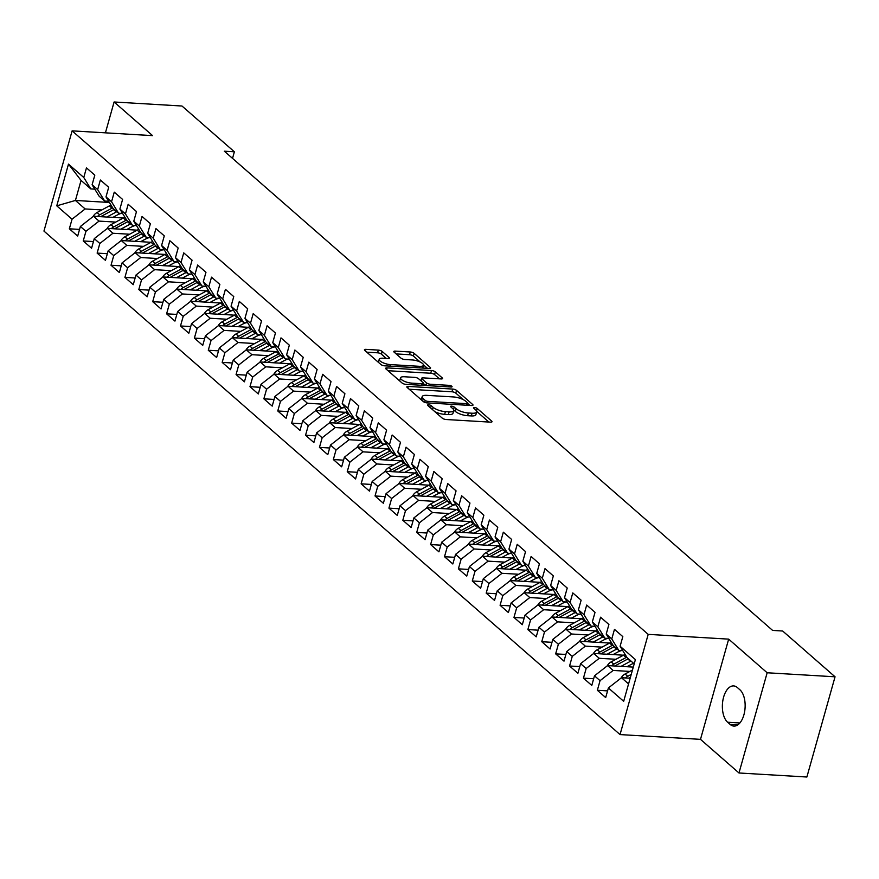 <?xml version="1.0" encoding="UTF-8"?>
<svg xmlns="http://www.w3.org/2000/svg" width="879" height="879" viewBox="0 0 879 879"><rect width="100%" height="100%" fill="white"/><g stroke="black" fill="none" stroke-linecap="round" stroke-linejoin="round"><path stroke-width="1.32" d="M428.589 404.779A2.044 0.659 15.7 0 0 427.579 405.065A2.044 0.659 15.7 0 0 427.82 405.516L442.302 418.173A2.923 0.945 15.7 0 0 446.136 419.514L490.57 422.151A2.923 0.945 15.7 0 0 492.009 421.744A2.923 0.945 15.7 0 0 491.669 421.107L477.176 408.438A2.044 0.659 15.7 0 0 474.495 407.504A2.044 0.659 15.7 0 0 473.484 407.779A2.044 0.659 15.7 0 0 473.726 408.23L475.594 409.867A9.339 3.011 15.7 0 1 476.693 411.932A9.339 3.011 15.7 0 1 472.067 413.218L468.364 412.998A9.339 3.011 15.7 0 1 456.102 408.713L454.223 407.076A2.044 0.659 15.7 0 0 451.542 406.142A2.044 0.659 15.7 0 0 450.531 406.417A2.044 0.659 15.7 0 0 450.773 406.867L452.641 408.515A9.339 3.011 15.7 0 1 453.729 410.57A9.339 3.011 15.7 0 1 449.114 411.855L445.411 411.636A9.339 3.011 15.7 0 1 433.149 407.351L431.27 405.713A2.044 0.659 15.7 0 0 428.589 404.779M382.167 351.435A2.923 0.945 15.7 0 0 378.344 350.106L365.873 349.359A2.923 0.945 15.7 0 0 364.433 349.765A2.923 0.945 15.7 0 0 364.774 350.413L380.86 364.477A2.923 0.945 15.7 0 0 384.694 365.818L429.128 368.444A2.923 0.945 15.7 0 0 430.567 368.048A2.923 0.945 15.7 0 0 430.227 367.4L414.13 353.336A2.923 0.945 15.7 0 0 410.306 351.996L395.242 351.106A2.923 0.945 15.7 0 0 393.803 351.512A2.923 0.945 15.7 0 0 394.144 352.149L401.033 358.171A2.923 0.945 15.7 0 0 404.856 359.511L412.328 359.95A7.801 2.516 15.7 0 1 420.096 361.994A7.801 2.516 15.7 0 1 423.491 365.246A7.801 2.516 15.7 0 1 419.624 366.323L390.375 364.598A7.801 2.516 15.7 0 1 382.607 362.555A7.801 2.516 15.7 0 1 379.212 359.291A7.801 2.516 15.7 0 1 383.079 358.214L387.958 358.511A2.923 0.945 15.7 0 0 389.397 358.105A2.923 0.945 15.7 0 0 389.056 357.456L382.167 351.435L381.409 354.149A2.923 0.945 15.7 0 0 377.574 352.809L366.785 352.171M224.321 151.199L772.608 630.408L782.662 631.012L835.05 676.797L767.158 672.765L728.669 639.132L648.197 634.363L72.122 130.861L152.583 135.63L114.094 101.986L181.986 106.018L234.374 151.792L224.321 151.199M408.296 386.43A2.923 0.945 15.7 0 0 406.845 386.837A2.923 0.945 15.7 0 0 407.186 387.485L423.282 401.549A2.923 0.945 15.7 0 0 427.117 402.89L471.54 405.516A2.923 0.945 15.7 0 0 472.99 405.12A2.923 0.945 15.7 0 0 472.649 404.472L456.553 390.408A2.923 0.945 15.7 0 0 452.718 389.067L408.296 386.43L407.834 388.046M402.077 383.013L385.98 368.949A2.923 0.945 15.7 0 1 385.639 368.301A2.923 0.945 15.7 0 1 387.079 367.894L431.512 370.531A2.923 0.945 15.7 0 1 435.347 371.872L442.225 377.893A2.923 0.945 15.7 0 1 442.566 378.53A2.923 0.945 15.7 0 1 441.126 378.937L423.107 377.871A2.923 0.945 15.7 0 0 421.667 378.267A2.923 0.945 15.7 0 0 422.008 378.915L426.568 382.903A2.923 0.945 15.7 0 0 430.402 384.244L449.158 385.354A2.044 0.659 15.7 0 1 451.202 385.892A2.044 0.659 15.7 0 1 452.081 386.749A2.044 0.659 15.7 0 1 451.07 387.024L405.9 384.354A2.923 0.945 15.7 0 1 402.077 383.013M648.197 634.363L620.036 734.58L43.95 231.078L72.122 130.861M607.565 690.894L597.346 690.29L605.686 697.574L608.389 687.96L623.672 701.321L635.396 659.602L620.113 646.252L622.815 636.627L614.476 629.342L611.773 638.956L606.213 634.1L608.916 624.486L600.577 617.201L597.874 626.815L592.325 621.958L595.028 612.344L586.689 605.06L583.986 614.674L578.426 609.817L581.129 600.203L572.789 592.907L570.086 602.533L564.527 597.676L567.23 588.051L558.901 580.766L556.198 590.38L550.639 585.524L553.341 575.91L545.002 568.625L542.299 578.239L536.739 573.383L539.442 563.769L531.103 556.484L528.4 566.098L522.84 561.241L525.543 551.627L517.215 544.332L514.512 553.957L508.952 549.089L511.655 539.475L503.315 532.191L500.612 541.805L495.053 536.948L497.756 527.334L489.416 520.049L486.713 529.663L481.165 524.807L483.868 515.193L475.528 507.908L472.825 517.522L467.265 512.666L469.968 503.041L461.629 495.756L458.926 505.37L453.366 500.514L456.069 490.9L447.741 483.615L445.038 493.229L439.478 488.372L442.181 478.758L433.841 471.474L431.139 481.088L425.579 476.231L428.282 466.617L419.942 459.321L417.239 468.946L411.691 464.079L414.394 454.465L406.054 447.18L403.351 456.794L397.791 451.938L400.494 442.324L392.155 435.039L389.452 444.653L383.892 439.797L386.595 430.183L378.267 422.898L375.564 432.512L370.004 427.655L372.707 418.03L364.367 410.746L361.665 420.36L356.105 415.503L358.808 405.889L350.468 398.605L347.765 408.219L342.217 403.362L344.92 393.748L336.58 386.463L333.877 396.077L328.317 391.221L331.02 381.607L322.681 374.311L319.978 383.936L314.418 379.069L317.121 369.455L308.793 362.17L306.09 371.784L300.53 366.928L303.233 357.313L294.894 350.029L292.191 359.643L286.631 354.786L289.334 345.172L280.994 337.888L278.291 347.502L272.743 342.645L275.446 333.031L267.106 325.735L264.403 335.349L258.844 330.493L261.546 320.879L253.207 313.594L250.504 323.208L244.944 318.352L247.647 308.738L239.319 301.453L236.616 311.067L231.056 306.211L233.759 296.597L225.42 289.312L222.717 298.926L217.157 294.069L219.86 284.444L211.52 277.16L208.817 286.774L203.258 281.917L205.961 272.303L197.632 265.018L194.929 274.633L189.37 269.776L192.072 260.162L183.733 252.877L181.03 262.491L175.47 257.635L178.173 248.021L169.834 240.725L167.131 250.35L161.582 245.483L164.285 235.869L155.946 228.584L153.243 238.198L147.683 233.342L150.386 223.727L142.046 216.443L139.343 226.057L133.784 221.2L136.487 211.586L128.158 204.302L125.455 213.916L119.896 209.059L122.599 199.434L114.259 192.149L111.556 201.763L105.996 196.907L108.699 187.293L100.36 180.008L97.657 189.622L92.108 184.766L94.811 175.152L86.472 167.867L83.769 177.481L90.779 188.908L81.055 180.404L75.418 200.456L85.142 208.949L101.843 209.938M597.346 690.29L600.049 680.676L594.49 675.819L607.598 665.579L633.287 667.095M593.666 678.753L583.447 678.149L591.787 685.433L594.49 675.819M583.447 678.149L586.15 668.523L580.59 663.667L593.699 653.438L623.508 655.196A22.733 17.822 -48.8 0 1 625.112 654.405M579.766 666.601L569.559 665.996L577.888 673.281L580.59 663.667M569.559 665.996L572.262 656.382L566.702 651.526L579.799 641.285L609.608 643.054A22.733 17.822 -48.8 0 1 611.224 642.263M565.878 654.459L555.66 653.855L563.999 661.14L566.702 651.526M555.66 653.855L558.363 644.241L552.803 639.385L565.911 629.144L595.72 630.913M551.979 642.318L541.761 641.714L550.1 648.999L552.803 639.385M541.761 641.714L544.464 632.1L538.915 627.243L552.012 617.003L581.821 618.772M538.091 630.177L527.872 629.562L536.212 636.857L538.915 627.243M527.872 629.562L530.575 619.948L525.016 615.091L538.124 604.851L567.933 606.62M524.192 618.025L513.973 617.421L522.313 624.705L525.016 615.091M513.973 617.421L516.676 607.807L511.117 602.95L524.225 592.71L554.034 594.479M510.292 605.884L500.085 605.279L508.414 612.564L511.117 602.95M500.085 605.279L502.788 595.665L497.228 590.809L510.325 580.569L540.135 582.337A22.733 17.822 -48.8 0 1 541.75 581.535M496.404 593.743L486.186 593.138L494.525 600.423L497.228 590.809M486.186 593.138L488.889 583.524L483.329 578.657L496.437 568.427L526.246 570.185A22.733 17.822 -48.8 0 1 527.85 569.394M482.505 581.59L472.287 580.986L480.626 588.282L483.329 578.657M472.287 580.986L474.99 571.372L469.441 566.515L482.538 556.275L512.347 558.044A22.733 17.822 -48.8 0 1 513.951 557.253M468.606 569.449L458.398 568.845L466.738 576.13L469.441 566.515M458.398 568.845L461.101 559.231L455.542 554.374L468.65 544.134L498.459 545.903A22.733 17.822 -48.8 0 1 500.063 545.112M454.718 557.308L444.499 556.704L452.839 563.988L455.542 554.374M444.499 556.704L447.202 547.09L441.643 542.233L454.751 531.993L484.56 533.762A22.733 17.822 -48.8 0 1 486.164 532.96M440.818 545.167L430.611 544.562L438.94 551.847L441.643 542.233M430.611 544.562L433.314 534.937L427.754 530.081L440.851 519.852L470.661 521.61A22.733 17.822 -48.8 0 1 472.276 520.818M426.93 533.015L416.712 532.41L425.051 539.695L427.754 530.081M416.712 532.41L419.415 522.796L413.855 517.94L426.963 507.699L456.772 509.468A22.733 17.822 -48.8 0 1 458.377 508.677M413.031 520.873L402.813 520.269L411.152 527.554L413.855 517.94M402.813 520.269L405.516 510.655L399.967 505.799L413.064 495.558L442.873 497.327A22.733 17.822 -48.8 0 1 444.477 496.525M399.132 508.732L388.925 508.128L397.264 515.413L399.967 505.799M388.925 508.128L391.627 498.514L386.068 493.646L399.165 483.417L428.985 485.175M385.244 496.591L375.025 495.976L383.365 503.271L386.068 493.646M375.025 495.976L377.728 486.362L372.169 481.505L385.277 471.265L415.086 473.034M371.345 484.439L361.137 483.835L369.466 491.119L372.169 481.505M361.137 483.835L363.84 474.22L358.28 469.364L371.377 459.124L401.187 460.893M357.456 472.298L347.238 471.693L355.577 478.978L358.28 469.364M347.238 471.693L349.941 462.079L344.381 457.223L357.489 446.982L387.298 448.751M343.557 460.156L333.339 459.552L341.678 466.837L344.381 457.223M333.339 459.552L336.042 449.927L330.482 445.071L343.59 434.841L373.399 436.599A22.733 17.822 -48.8 0 1 375.003 435.808M329.658 448.004L319.451 447.4L327.779 454.685L330.482 445.071M319.451 447.4L322.153 437.786L316.594 432.929L329.691 422.689L359.5 424.458A22.733 17.822 -48.8 0 1 361.115 423.667M315.77 435.863L305.551 435.259L313.891 442.544L316.594 432.929M305.551 435.259L308.254 425.645L302.695 420.788L315.803 410.548L345.612 412.317A22.733 17.822 -48.8 0 1 347.216 411.515M301.871 423.722L291.652 423.118L299.992 430.402L302.695 420.788M291.652 423.118L294.355 413.504L288.806 408.647L301.904 398.407L331.713 400.176A22.733 17.822 -48.8 0 1 333.317 399.374M287.982 411.581L277.764 410.965L286.104 418.261L288.806 408.647M277.764 410.965L280.467 401.351L274.907 396.495L288.015 386.255L317.824 388.024A22.733 17.822 -48.8 0 1 319.429 387.232M274.083 399.429L263.865 398.824L272.204 406.109L274.907 396.495M263.865 398.824L266.568 389.21L261.008 384.354L274.116 374.113L303.925 375.882A22.733 17.822 -48.8 0 1 305.529 375.091M260.184 387.287L249.977 386.683L258.305 393.968L261.008 384.354M249.977 386.683L252.68 377.069L247.12 372.213L260.217 361.972L290.026 363.741A22.733 17.822 -48.8 0 1 291.641 362.939M246.296 375.146L236.077 374.542L244.417 381.827L247.12 372.213M236.077 374.542L238.78 364.928L233.221 360.06L246.329 349.831L276.138 351.589A22.733 17.822 -48.8 0 1 277.742 350.798M232.397 362.994L222.178 362.39L230.518 369.685L233.221 360.06M222.178 362.39L224.881 352.776L219.332 347.919L232.43 337.679L262.239 339.448A22.733 17.822 -48.8 0 1 263.843 338.657M218.508 350.853L208.29 350.249L216.63 357.533L219.332 347.919M208.29 350.249L210.993 340.634L205.433 335.778L218.541 325.538L248.35 327.307M204.609 338.712L194.391 338.107L202.73 345.392L205.433 335.778M194.391 338.107L197.094 328.493L191.534 323.637L204.642 313.396L234.451 315.165M190.71 326.57L180.503 325.966L188.831 333.251L191.534 323.637M180.503 325.966L183.206 316.341L177.646 311.485L190.743 301.244L220.552 303.013M176.822 314.418L166.603 313.814L174.943 321.099L177.646 311.485M166.603 313.814L169.306 304.2L163.747 299.343L176.855 289.103L206.664 290.872M162.923 302.277L152.704 301.673L161.044 308.958L163.747 299.343M152.704 301.673L155.407 292.059L149.859 287.202L162.956 276.962L192.765 278.731A22.733 17.822 -48.8 0 1 194.369 277.929M149.023 290.136L138.816 289.532L147.156 296.816L149.859 287.202M138.816 289.532L141.519 279.918L135.959 275.05L149.067 264.821L178.876 266.579M135.135 277.995L124.917 277.379L133.256 284.675L135.959 275.05M124.917 277.379L127.62 267.765L122.06 262.909L135.168 252.669L164.977 254.438M121.236 265.843L111.029 265.238L119.357 272.523L122.06 262.909M111.029 265.238L113.732 255.624L108.172 250.768L121.269 240.527L151.078 242.296M107.348 253.701L97.129 253.097L105.469 260.382L108.172 250.768M97.129 253.097L99.832 243.483L94.273 238.627L107.381 228.386L137.19 230.155A22.733 17.822 -48.8 0 1 138.794 229.353M93.449 241.56L83.23 240.956L91.57 248.241L94.273 238.627M83.23 240.956L85.933 231.331L80.385 226.474L93.482 216.245L123.291 218.003A22.733 17.822 -48.8 0 1 124.895 217.212M79.549 229.408L69.342 228.804L77.682 236.088L80.385 226.474M69.342 228.804L72.045 219.19L56.761 205.829L68.485 164.12L83.769 177.481M108.688 201.291L104.678 201.049L99.118 196.193L92.108 184.766M97.657 189.622L104.678 201.049M109.403 202.467L75.418 200.456L56.761 205.829M72.045 219.19L85.142 208.949M122.577 213.432L118.566 213.201L113.006 208.345L105.996 196.907M111.556 201.763L118.566 213.201M93.482 216.245L99.041 221.101L115.742 222.09M85.933 231.331L99.041 221.101M136.476 225.584L132.465 225.343L126.906 220.486L119.896 209.059M125.455 213.916L132.465 225.343M107.381 228.386L112.941 233.243L129.631 234.232M99.832 243.483L112.941 233.243M150.375 237.726L146.364 237.484L140.805 232.627L133.784 221.2M139.343 226.057L146.364 237.484M121.269 240.527L126.829 245.384L143.53 246.373M113.732 255.624L126.829 245.384M164.263 249.867L160.253 249.636L154.693 244.769L147.683 233.342M153.243 238.198L160.253 249.636M135.168 252.669L140.728 257.525L157.418 258.525M127.62 267.765L140.728 257.525M178.162 262.008L174.152 261.777L168.592 256.921L161.582 245.483M167.131 250.35L174.152 261.777M149.067 264.821L154.616 269.677L171.317 270.666M141.519 279.918L154.616 269.677M192.061 274.16L188.04 273.918L182.491 269.062L175.47 257.635M181.03 262.491L188.04 273.918M162.956 276.962L168.515 281.818L185.216 282.807M155.407 292.059L168.515 281.818M205.95 286.301L201.939 286.06L196.38 281.203L189.37 269.776M194.929 274.633L201.939 286.06M176.855 289.103L182.414 293.96L199.104 294.948M169.306 304.2L182.414 293.96M219.849 298.442L215.838 298.212L210.279 293.355L203.258 281.917M208.817 286.774L215.838 298.212M190.743 301.244L196.303 306.112L213.004 307.101M183.206 316.341L196.303 306.112M233.737 310.595L229.727 310.353L224.167 305.496L217.157 294.069M222.717 298.926L229.727 310.353M204.642 313.396L210.202 318.253L226.892 319.242M197.094 328.493L210.202 318.253M247.636 322.736L243.626 322.494L238.066 317.638L231.056 306.211M236.616 311.067L243.626 322.494M218.541 325.538L224.09 330.394L240.791 331.383M210.993 340.634L224.09 330.394M261.535 334.877L257.514 334.646L251.965 329.779L244.944 318.352M250.504 323.208L257.514 334.646M232.43 337.679L237.989 342.535L254.69 343.524M224.881 352.776L237.989 342.535M275.424 347.018L271.413 346.787L265.854 341.931L258.844 330.493M264.403 335.349L271.413 346.787M246.329 349.831L251.888 354.687L268.578 355.676M238.78 364.928L251.888 354.687M289.323 359.17L285.312 358.929L279.753 354.072L272.743 342.645M278.291 347.502L285.312 358.929M260.217 361.972L265.777 366.829L282.478 367.818M252.68 377.069L265.777 366.829M303.211 371.312L299.201 371.07L293.641 366.213L286.631 354.786M292.191 359.643L299.201 371.07M274.116 374.113L279.676 378.97L296.366 379.959M266.568 389.21L279.676 378.97M317.11 383.453L313.1 383.222L307.54 378.366L300.53 366.928M306.09 371.784L313.1 383.222M288.015 386.255L293.564 391.122L310.265 392.111M280.467 401.351L293.564 391.122M331.009 395.605L326.988 395.363L321.439 390.507L314.418 379.069M319.978 383.936L326.988 395.363M301.904 398.407L307.463 403.263L324.164 404.252M294.355 413.504L307.463 403.263M344.898 407.746L340.887 407.504L335.328 402.648L328.317 391.221M333.877 396.077L340.887 407.504M315.803 410.548L321.362 415.404L338.052 416.393M308.254 425.645L321.362 415.404M358.797 419.887L354.786 419.646L349.227 414.789L342.217 403.362M347.765 408.219L354.786 419.646M329.691 422.689L335.251 427.546L351.952 428.534M322.153 437.786L335.251 427.546M372.685 432.028L368.675 431.798L363.115 426.941L356.105 415.503M361.665 420.36L368.675 431.798M343.59 434.841L349.15 439.698L365.84 440.687M336.042 449.927L349.15 439.698M386.584 444.181L382.574 443.939L377.014 439.082L370.004 427.655M375.564 432.512L382.574 443.939M357.489 446.982L363.049 451.839L379.739 452.828M349.941 462.079L363.049 451.839M400.483 456.322L396.462 456.08L390.913 451.224L383.892 439.797M389.452 444.653L396.462 456.08M371.377 459.124L376.937 463.98L393.638 464.969M363.84 474.22L376.937 463.98M414.372 468.463L410.361 468.232L404.801 463.365L397.791 451.938M403.351 456.794L410.361 468.232M385.277 471.265L390.836 476.132L407.526 477.121M377.728 486.362L390.836 476.132M428.271 480.615L424.26 480.373L418.701 475.517L411.691 464.079M417.239 468.946L424.26 480.373M399.165 483.417L404.725 488.274L421.426 489.262M391.627 498.514L404.725 488.274M442.159 492.756L438.149 492.515L432.589 487.658L425.579 476.231M431.139 481.088L438.149 492.515M413.064 495.558L418.624 500.415L435.325 501.404M405.516 510.655L418.624 500.415M456.058 504.898L452.048 504.656L446.488 499.799L439.478 488.372M445.038 493.229L452.048 504.656M426.963 507.699L432.523 512.556L449.213 513.545M419.415 522.796L432.523 512.556M469.957 517.039L465.947 516.808L460.387 511.952L453.366 500.514M458.926 505.37L465.947 516.808M440.851 519.852L446.411 524.708L463.112 525.697M433.314 534.937L446.411 524.708M483.846 529.191L479.835 528.949L474.275 524.093L467.265 512.666M472.825 517.522L479.835 528.949M454.751 531.993L460.31 536.849L477 537.838M447.202 547.09L460.31 536.849M497.745 541.332L493.734 541.09L488.175 536.234L481.165 524.807M486.713 529.663L493.734 541.09M468.65 544.134L474.199 548.99L490.9 549.979M461.101 559.231L474.199 548.99M511.644 553.473L507.622 553.243L502.074 548.375L495.053 536.948M500.612 541.805L507.622 553.243M482.538 556.275L488.098 561.132L504.799 562.131M474.99 571.372L488.098 561.132M525.532 565.615L521.522 565.384L515.962 560.527L508.952 549.089M514.512 553.957L521.522 565.384M496.437 568.427L501.997 573.284L518.687 574.273M488.889 583.524L501.997 573.284M539.431 577.767L535.421 577.525L529.861 572.668L522.84 561.241M528.4 566.098L535.421 577.525M510.325 580.569L515.885 585.425L532.586 586.414M502.788 595.665L515.885 585.425M553.32 589.908L549.309 589.666L543.749 584.81L536.739 573.383M542.299 578.239L549.309 589.666M524.225 592.71L529.784 597.566L546.474 598.555M516.676 607.807L529.784 597.566M567.219 602.049L563.208 601.818L557.649 596.962L550.639 585.524M556.198 590.38L563.208 601.818M538.124 604.851L543.672 609.718L560.373 610.707M530.575 619.948L543.672 609.718M581.118 614.201L577.096 613.96L571.548 609.103L564.527 597.676M570.086 602.533L577.096 613.96M552.012 617.003L557.572 621.86L574.273 622.848M544.464 632.1L557.572 621.86M595.006 626.342L590.996 626.101L585.436 621.244L578.426 609.817M583.986 614.674L590.996 626.101M565.911 629.144L571.471 634.001L588.161 634.99M558.363 644.241L571.471 634.001M608.905 638.484L604.895 638.242L599.335 633.385L592.325 621.958M597.874 626.815L604.895 638.242M579.799 641.285L585.359 646.142L602.06 647.131M572.262 656.382L585.359 646.142M622.793 650.625L618.783 650.394L613.223 645.538L606.213 634.1M611.773 638.956L618.783 650.394M593.699 653.438L599.258 658.294L615.948 659.283M586.15 668.523L599.258 658.294M634.198 663.865L627.123 657.679L620.113 646.252M607.598 665.579L613.146 670.435L629.847 671.424M600.049 680.676L613.146 670.435M232.528 158.374L234.374 151.792M114.094 101.986L105.425 132.839M728.669 639.132L700.497 739.349L738.986 772.982L767.158 672.765M738.986 772.982L806.878 777.014L835.05 676.797M700.497 739.349L620.036 734.58M94.789 189.15L90.779 188.908M608.389 687.96L621.486 677.72L630.155 678.236M621.486 677.72L628.562 683.906M81.055 180.404L68.485 164.12M730.141 724.428A19.019 10.098 -86.6 0 0 733.888 726.076A19.019 10.098 -86.6 0 0 744.678 711.353A19.019 10.098 -86.6 0 0 739.876 689.751L737.382 687.565A19.019 10.098 -86.6 0 0 733.635 685.917A19.019 10.098 -86.6 0 0 722.835 700.64A19.019 10.098 -86.6 0 0 727.636 722.241L730.141 724.428L737.8 724.878M434.852 411.658A9.339 3.011 15.7 0 0 444.642 414.35L445.411 411.636M453.729 410.57L452.971 413.273A9.339 3.011 15.7 0 1 448.345 414.569L444.642 414.35M476.693 411.932L475.924 414.635A9.339 3.011 15.7 0 1 471.309 415.921L467.606 415.701A9.339 3.011 15.7 0 1 455.344 411.427L453.74 410.021M488.889 422.052L476.693 411.383M463.244 399.637L455.794 393.111A2.923 0.945 15.7 0 0 451.96 391.781L409.207 389.243M469.869 405.417L467.859 403.659M425.238 400.439A2.044 0.659 15.7 0 0 427.919 401.373L466.914 403.692A2.044 0.659 15.7 0 0 467.925 403.406A2.044 0.659 15.7 0 0 467.694 402.956L465.716 401.231A9.339 3.011 15.7 0 0 453.443 396.945L426.787 395.363A9.339 3.011 15.7 0 0 422.173 396.66A9.339 3.011 15.7 0 0 423.26 398.714L425.238 400.439L424.7 402.34M422.173 396.66L421.404 399.363A9.339 3.011 15.7 0 0 421.404 399.912M387.991 370.707L430.754 373.245L431.512 370.531M439.456 378.838L434.578 374.575A2.923 0.945 15.7 0 0 430.754 373.245M423.414 383.519L425.7 385.518M404.406 376.761A7.801 2.516 15.7 0 0 400.549 377.838A7.801 2.516 15.7 0 0 403.933 381.101A7.801 2.516 15.7 0 0 411.713 383.134L422.008 383.749A2.923 0.945 15.7 0 0 423.458 383.343A2.923 0.945 15.7 0 0 423.118 382.706L418.547 378.706A2.923 0.945 15.7 0 0 414.712 377.377L404.406 376.761M400.549 377.838L399.78 380.541A7.801 2.516 15.7 0 0 399.78 381.014M386.277 358.412L381.409 354.149M379.212 359.291L378.453 362.005A7.801 2.516 15.7 0 0 378.431 362.346M422.689 368.07A7.801 2.516 15.7 0 0 422.722 367.96L423.491 365.246M420.272 362.071L413.372 356.039A2.923 0.945 15.7 0 0 409.537 354.709L396.154 353.907M427.447 368.345L423.513 364.906M621.101 678.017A7.878 6.175 -48.8 0 1 625.068 674.006L632.473 670.007M628.738 678.149A7.878 6.175 -48.8 0 1 629.375 677.764L630.452 677.193M631.232 674.413L627.716 676.314A7.878 6.175 131.2 0 0 625.507 677.962M626.969 666.721L631.408 664.326A18.877 14.789 -48.8 0 1 633.572 663.315M621.014 666.37L630.441 661.283A22.733 17.822 -48.8 0 1 630.946 661.019M607.213 665.875A7.878 6.175 -48.8 0 1 611.18 661.865L623.497 655.207L626.134 657.514L613.817 664.172A7.878 6.175 131.2 0 0 611.608 665.821M614.839 666.007A7.878 6.175 -48.8 0 1 615.487 665.623L627.804 658.975A22.733 17.822 -48.8 0 1 628.298 658.712M626.804 657.162A22.733 17.822 131.2 0 0 626.134 657.514M613.081 654.58L617.508 652.185A18.877 14.789 -48.8 0 1 621.475 650.548M607.114 654.229L616.542 649.141A22.733 17.822 -48.8 0 1 617.047 648.867M593.314 653.734A7.878 6.175 -48.8 0 1 597.28 649.713L609.597 643.065L612.234 645.373L599.917 652.02A7.878 6.175 131.2 0 0 597.72 653.668M600.95 653.866A7.878 6.175 -48.8 0 1 601.588 653.482L613.905 646.834A22.733 17.822 -48.8 0 1 614.41 646.559M612.916 645.021A22.733 17.822 131.2 0 0 612.234 645.373M599.181 642.439L603.609 640.044A18.877 14.789 -48.8 0 1 607.587 638.407M593.226 642.088L602.653 636.989A22.733 17.822 -48.8 0 1 603.148 636.726M579.415 641.593A7.878 6.175 -48.8 0 1 583.381 637.572L595.698 630.924A22.733 17.822 -48.8 0 1 597.324 630.111M587.051 641.714A7.878 6.175 -48.8 0 1 587.688 641.34L600.005 634.682A22.733 17.822 -48.8 0 1 600.511 634.418M599.017 632.88A22.733 17.822 131.2 0 0 598.346 633.232L586.029 639.879A7.878 6.175 131.2 0 0 583.821 641.527M585.282 630.298L589.721 627.903A18.877 14.789 -48.8 0 1 593.688 626.266M579.327 629.935L588.754 624.848A22.733 17.822 -48.8 0 1 589.26 624.584M565.527 629.441A7.878 6.175 -48.8 0 1 569.493 625.43L581.81 618.772A22.733 17.822 -48.8 0 1 583.425 617.97M573.152 629.573A7.878 6.175 -48.8 0 1 573.8 629.188L586.117 622.541A22.733 17.822 -48.8 0 1 586.612 622.277M585.117 620.728A22.733 17.822 131.2 0 0 584.447 621.079L572.13 627.738A7.878 6.175 131.2 0 0 569.922 629.386M571.394 618.146L575.822 615.75A18.877 14.789 -48.8 0 1 579.788 614.113M565.428 617.794L574.855 612.707A22.733 17.822 -48.8 0 1 575.36 612.443M551.627 617.3A7.878 6.175 -48.8 0 1 555.594 613.278L567.911 606.631A22.733 17.822 -48.8 0 1 569.537 605.829M559.264 617.432A7.878 6.175 -48.8 0 1 559.901 617.047L572.218 610.4A22.733 17.822 -48.8 0 1 572.723 610.136M571.229 608.587A22.733 17.822 131.2 0 0 570.548 608.938L558.231 615.586A7.878 6.175 131.2 0 0 556.033 617.234M557.495 606.005L561.934 603.609A18.877 14.789 -48.8 0 1 565.9 601.972M551.54 605.653L560.967 600.555A22.733 17.822 -48.8 0 1 561.472 600.291M537.739 605.159A7.878 6.175 -48.8 0 1 541.706 601.137L554.012 594.49A22.733 17.822 -48.8 0 1 555.638 593.688M545.365 605.29A7.878 6.175 -48.8 0 1 546.013 604.906L558.319 598.247A22.733 17.822 -48.8 0 1 558.824 597.984M557.33 596.445A22.733 17.822 131.2 0 0 556.66 596.797L544.343 603.444A7.878 6.175 131.2 0 0 542.134 605.093M543.607 593.863L548.035 591.468A18.877 14.789 -48.8 0 1 552.001 589.831M537.64 593.512L547.068 588.414A22.733 17.822 -48.8 0 1 547.573 588.15M523.84 593.006A7.878 6.175 -48.8 0 1 527.807 588.996L540.124 582.348L542.761 584.656L530.444 591.303A7.878 6.175 131.2 0 0 528.246 592.951M531.476 593.138A7.878 6.175 -48.8 0 1 532.114 592.765L544.431 586.106A22.733 17.822 -48.8 0 1 544.936 585.843M543.442 584.293A22.733 17.822 131.2 0 0 542.761 584.656M529.707 581.711L534.135 579.316A18.877 14.789 -48.8 0 1 538.113 577.69M523.752 581.36L533.179 576.272A22.733 17.822 -48.8 0 1 533.674 576.009M509.941 580.865A7.878 6.175 -48.8 0 1 513.907 576.855L526.224 570.196L528.872 572.504L516.555 579.162A7.878 6.175 131.2 0 0 514.347 580.81M517.577 580.997A7.878 6.175 -48.8 0 1 518.214 580.612L530.531 573.965A22.733 17.822 -48.8 0 1 531.037 573.701M529.543 572.152A22.733 17.822 131.2 0 0 528.872 572.504M515.808 569.57L520.247 567.175A18.877 14.789 -48.8 0 1 524.214 565.538M509.853 569.218L519.28 564.131A22.733 17.822 -48.8 0 1 519.786 563.868M496.053 568.724A7.878 6.175 -48.8 0 1 500.019 564.703L512.336 558.055L514.973 560.362L502.656 567.01A7.878 6.175 131.2 0 0 500.448 568.658M503.678 568.856A7.878 6.175 -48.8 0 1 504.326 568.471L516.643 561.824A22.733 17.822 -48.8 0 1 517.138 561.56M515.643 560.011A22.733 17.822 131.2 0 0 514.973 560.362M501.92 557.429L506.348 555.034A18.877 14.789 -48.8 0 1 510.314 553.396M495.954 557.077L505.381 551.979A22.733 17.822 -48.8 0 1 505.886 551.715M482.153 556.583A7.878 6.175 -48.8 0 1 486.12 552.561L498.437 545.914L501.074 548.221L488.757 554.869A7.878 6.175 131.2 0 0 486.559 556.517M489.79 556.704A7.878 6.175 -48.8 0 1 490.427 556.33L502.744 549.672A22.733 17.822 -48.8 0 1 503.249 549.408M501.755 547.87A22.733 17.822 131.2 0 0 501.074 548.221M488.021 545.288L492.46 542.892A18.877 14.789 -48.8 0 1 496.426 541.255M482.066 544.925L491.493 539.838A22.733 17.822 -48.8 0 1 491.998 539.574M468.265 544.431A7.878 6.175 -48.8 0 1 472.232 540.42L484.538 533.762L487.186 536.069L474.869 542.728A7.878 6.175 131.2 0 0 472.66 544.376M475.891 544.562A7.878 6.175 -48.8 0 1 476.539 544.178L488.845 537.53A22.733 17.822 -48.8 0 1 489.35 537.267M487.856 535.718A22.733 17.822 131.2 0 0 487.186 536.069M474.133 533.135L478.561 530.74A18.877 14.789 -48.8 0 1 482.527 529.103M468.166 532.784L477.594 527.697A22.733 17.822 -48.8 0 1 478.099 527.433M454.366 532.289A7.878 6.175 -48.8 0 1 458.333 528.279L470.65 521.621L473.287 523.928L460.97 530.586A7.878 6.175 131.2 0 0 458.772 532.224M462.002 532.421A7.878 6.175 -48.8 0 1 462.64 532.037L474.957 525.389A22.733 17.822 -48.8 0 1 475.462 525.126M473.968 523.576A22.733 17.822 131.2 0 0 473.287 523.928M460.233 520.994L464.661 518.599A18.877 14.789 -48.8 0 1 468.639 516.962M454.278 520.643L463.705 515.544A22.733 17.822 -48.8 0 1 464.2 515.281M440.467 520.148A7.878 6.175 -48.8 0 1 444.433 516.127L456.75 509.479L459.387 511.787L447.081 518.434A7.878 6.175 131.2 0 0 444.873 520.082M448.103 520.28A7.878 6.175 -48.8 0 1 448.74 519.896L461.057 513.237A22.733 17.822 -48.8 0 1 461.563 512.973M460.069 511.435A22.733 17.822 131.2 0 0 459.387 511.787M446.334 508.853L450.773 506.458A18.877 14.789 -48.8 0 1 454.74 504.821M440.379 508.501L449.806 503.403A22.733 17.822 -48.8 0 1 450.312 503.14M426.579 508.007A7.878 6.175 -48.8 0 1 430.545 503.986L442.862 497.338L445.499 499.646L433.182 506.293A7.878 6.175 131.2 0 0 430.974 507.941M434.204 508.128A7.878 6.175 -48.8 0 1 434.852 507.754L447.169 501.096A22.733 17.822 -48.8 0 1 447.664 500.832M446.169 499.294A22.733 17.822 131.2 0 0 445.499 499.646M432.446 496.701L436.874 494.317A18.877 14.789 -48.8 0 1 440.84 492.679M426.48 496.349L435.907 491.262A22.733 17.822 -48.8 0 1 436.413 490.998M412.68 495.855A7.878 6.175 -48.8 0 1 416.646 491.844L428.963 485.186A22.733 17.822 -48.8 0 1 430.589 484.384M420.316 495.987A7.878 6.175 -48.8 0 1 420.953 495.602L433.27 488.955A22.733 17.822 -48.8 0 1 433.776 488.691M432.281 487.142A22.733 17.822 131.2 0 0 431.6 487.493L419.283 494.152A7.878 6.175 131.2 0 0 417.085 495.8M418.547 484.56L422.986 482.164A18.877 14.789 -48.8 0 1 426.952 480.527M412.592 484.208L422.019 479.121A22.733 17.822 -48.8 0 1 422.513 478.857M398.791 483.714A7.878 6.175 -48.8 0 1 402.758 479.692L415.064 473.045A22.733 17.822 -48.8 0 1 416.69 472.243M406.417 483.846A7.878 6.175 -48.8 0 1 407.065 483.461L419.371 476.814A22.733 17.822 -48.8 0 1 419.876 476.55M418.382 475.001A22.733 17.822 131.2 0 0 417.712 475.352L405.395 482A7.878 6.175 131.2 0 0 403.186 483.648M404.648 472.419L409.087 470.023A18.877 14.789 -48.8 0 1 413.053 468.386M398.692 472.067L408.12 466.969A22.733 17.822 -48.8 0 1 408.625 466.705M384.892 471.573A7.878 6.175 -48.8 0 1 388.859 467.551L401.176 460.904A22.733 17.822 -48.8 0 1 402.791 460.102M392.517 471.693A7.878 6.175 -48.8 0 1 393.166 471.32L405.483 464.661A22.733 17.822 -48.8 0 1 405.988 464.398M404.494 462.859A22.733 17.822 131.2 0 0 403.813 463.211L391.496 469.858A7.878 6.175 131.2 0 0 389.298 471.507M390.759 460.277L395.187 457.882A18.877 14.789 -48.8 0 1 399.154 456.245M384.793 459.915L394.221 454.828A22.733 17.822 -48.8 0 1 394.726 454.564M370.993 459.42A7.878 6.175 -48.8 0 1 374.959 455.41L387.276 448.751A22.733 17.822 -48.8 0 1 388.903 447.949M378.629 459.552A7.878 6.175 -48.8 0 1 379.267 459.168L391.584 452.52A22.733 17.822 -48.8 0 1 392.089 452.256M390.595 450.707A22.733 17.822 131.2 0 0 389.913 451.059L377.607 457.717A7.878 6.175 131.2 0 0 375.399 459.365M376.86 448.125L381.299 445.73A18.877 14.789 -48.8 0 1 385.266 444.104M370.905 447.774L380.332 442.686A22.733 17.822 -48.8 0 1 380.838 442.423M357.105 447.279A7.878 6.175 -48.8 0 1 361.071 443.269L373.388 436.61L376.025 438.918L363.708 445.576A7.878 6.175 131.2 0 0 361.5 447.224M364.73 447.411A7.878 6.175 -48.8 0 1 365.378 447.026L377.695 440.379A22.733 17.822 -48.8 0 1 378.19 440.115M376.695 438.566A22.733 17.822 131.2 0 0 376.025 438.918M362.972 435.984L367.4 433.589A18.877 14.789 -48.8 0 1 371.367 431.952M357.006 435.632L366.433 430.545A22.733 17.822 -48.8 0 1 366.939 430.27M343.206 435.138A7.878 6.175 -48.8 0 1 347.172 431.117L359.489 424.469L362.126 426.776L349.809 433.424A7.878 6.175 131.2 0 0 347.612 435.072M350.842 435.27A7.878 6.175 -48.8 0 1 351.479 434.885L363.796 428.238A22.733 17.822 -48.8 0 1 364.302 427.963M362.807 426.425A22.733 17.822 131.2 0 0 362.126 426.776M349.073 423.843L353.512 421.448A18.877 14.789 -48.8 0 1 357.478 419.81M343.118 423.491L352.545 418.393A22.733 17.822 -48.8 0 1 353.039 418.129M329.306 422.997A7.878 6.175 -48.8 0 1 333.273 418.975L345.59 412.328L348.238 414.635L335.921 421.283A7.878 6.175 131.2 0 0 333.712 422.931M336.943 423.118A7.878 6.175 -48.8 0 1 337.591 422.744L349.897 416.086A22.733 17.822 -48.8 0 1 350.402 415.822M348.908 414.284A22.733 17.822 131.2 0 0 348.238 414.635M335.174 411.702L339.613 409.306A18.877 14.789 -48.8 0 1 343.579 407.669M329.218 411.339L338.646 406.252A22.733 17.822 -48.8 0 1 339.151 405.988M315.418 410.845A7.878 6.175 -48.8 0 1 319.385 406.834L331.702 400.176L334.339 402.483L322.022 409.142A7.878 6.175 131.2 0 0 319.824 410.79M323.043 410.976A7.878 6.175 -48.8 0 1 323.692 410.592L336.009 403.944A22.733 17.822 -48.8 0 1 336.514 403.681M335.009 402.132A22.733 17.822 131.2 0 0 334.339 402.483M321.285 399.549L325.713 397.154A18.877 14.789 -48.8 0 1 329.68 395.517M315.319 399.198L324.747 394.111A22.733 17.822 -48.8 0 1 325.252 393.847M301.519 398.703A7.878 6.175 -48.8 0 1 305.485 394.682L317.802 388.035L320.439 390.342L308.133 396.989A7.878 6.175 131.2 0 0 305.925 398.637M309.155 398.835A7.878 6.175 -48.8 0 1 309.793 398.451L322.11 391.803A22.733 17.822 -48.8 0 1 322.615 391.54M321.121 389.99A22.733 17.822 131.2 0 0 320.439 390.342M307.386 387.408L311.825 385.013A18.877 14.789 -48.8 0 1 315.792 383.376M301.431 387.057L310.858 381.958A22.733 17.822 -48.8 0 1 311.364 381.695M287.631 386.562A7.878 6.175 -48.8 0 1 291.597 382.541L303.914 375.893L306.551 378.201L294.234 384.848A7.878 6.175 131.2 0 0 292.026 386.496M295.256 386.694A7.878 6.175 -48.8 0 1 295.904 386.31L308.221 379.651A22.733 17.822 -48.8 0 1 308.716 379.387M307.221 377.849A22.733 17.822 131.2 0 0 306.551 378.201M293.498 375.267L297.926 372.872A18.877 14.789 -48.8 0 1 301.893 371.235M287.532 374.915L296.959 369.817A22.733 17.822 -48.8 0 1 297.465 369.554M273.732 374.41A7.878 6.175 -48.8 0 1 277.698 370.4L290.015 363.741L292.652 366.049L280.335 372.707A7.878 6.175 131.2 0 0 278.138 374.355M281.368 374.542A7.878 6.175 -48.8 0 1 282.005 374.168L294.322 367.51A22.733 17.822 -48.8 0 1 294.828 367.246M293.333 365.697A22.733 17.822 131.2 0 0 292.652 366.049M279.599 363.115L284.027 360.72A18.877 14.789 -48.8 0 1 288.004 359.093M273.644 362.763L283.071 357.676A22.733 17.822 -48.8 0 1 283.565 357.412M259.832 362.269A7.878 6.175 -48.8 0 1 263.799 358.258L276.116 351.6L278.764 353.907L266.447 360.566A7.878 6.175 131.2 0 0 264.238 362.214M267.469 362.401A7.878 6.175 -48.8 0 1 268.106 362.016L280.423 355.369A22.733 17.822 -48.8 0 1 280.928 355.105M279.434 353.556A22.733 17.822 131.2 0 0 278.764 353.907M265.7 350.974L270.139 348.578A18.877 14.789 -48.8 0 1 274.105 346.941M259.744 350.622L269.172 345.535A22.733 17.822 -48.8 0 1 269.677 345.26M245.944 350.128A7.878 6.175 -48.8 0 1 249.911 346.106L262.228 339.459L264.865 341.766L252.548 348.414A7.878 6.175 131.2 0 0 250.339 350.062M253.57 350.26A7.878 6.175 -48.8 0 1 254.218 349.875L266.535 343.228A22.733 17.822 -48.8 0 1 267.029 342.953M265.535 341.415A22.733 17.822 131.2 0 0 264.865 341.766M251.812 338.833L256.239 336.437A18.877 14.789 -48.8 0 1 260.206 334.8M245.845 338.481L255.273 333.383A22.733 17.822 -48.8 0 1 255.778 333.119M232.045 337.986A7.878 6.175 -48.8 0 1 236.011 333.965L248.328 327.318A22.733 17.822 -48.8 0 1 249.955 326.516M239.681 338.107A7.878 6.175 -48.8 0 1 240.319 337.734L252.636 331.075A22.733 17.822 -48.8 0 1 253.141 330.812M251.647 329.273A22.733 17.822 131.2 0 0 250.965 329.625L238.648 336.272A7.878 6.175 131.2 0 0 236.451 337.921M237.912 326.691L242.351 324.296A18.877 14.789 -48.8 0 1 246.318 322.659M231.957 326.329L241.384 321.242A22.733 17.822 -48.8 0 1 241.89 320.978M218.157 325.834A7.878 6.175 -48.8 0 1 222.123 321.824L234.429 315.165A22.733 17.822 -48.8 0 1 236.055 314.363M225.782 325.966A7.878 6.175 -48.8 0 1 226.43 325.582L238.736 318.934A22.733 17.822 -48.8 0 1 239.242 318.67M237.748 317.121A22.733 17.822 131.2 0 0 237.077 317.473L224.76 324.131A7.878 6.175 131.2 0 0 222.552 325.779M224.024 314.539L228.452 312.144A18.877 14.789 -48.8 0 1 232.419 310.507M218.058 314.188L227.485 309.1A22.733 17.822 -48.8 0 1 227.991 308.837M204.258 313.693A7.878 6.175 -48.8 0 1 208.224 309.672L220.541 303.024A22.733 17.822 -48.8 0 1 222.167 302.222M211.894 313.825A7.878 6.175 -48.8 0 1 212.531 313.44L224.848 306.793A22.733 17.822 -48.8 0 1 225.354 306.529M223.859 304.98A22.733 17.822 131.2 0 0 223.178 305.332L210.861 311.979A7.878 6.175 131.2 0 0 208.664 313.627M210.125 302.398L214.553 300.003A18.877 14.789 -48.8 0 1 218.53 298.366M204.17 302.046L213.597 296.948A22.733 17.822 -48.8 0 1 214.091 296.684M190.358 301.552A7.878 6.175 -48.8 0 1 194.325 297.531L206.642 290.883A22.733 17.822 -48.8 0 1 208.268 290.081M197.995 301.684A7.878 6.175 -48.8 0 1 198.632 301.299L210.949 294.641A22.733 17.822 -48.8 0 1 211.454 294.377M209.96 292.839A22.733 17.822 131.2 0 0 209.29 293.19L196.973 299.838A7.878 6.175 131.2 0 0 194.764 301.486M196.226 290.257L200.665 287.862A18.877 14.789 -48.8 0 1 204.631 286.224M190.271 289.905L199.698 284.807A22.733 17.822 -48.8 0 1 200.203 284.543M176.47 289.411A7.878 6.175 -48.8 0 1 180.437 285.389L192.754 278.742L195.391 281.049L183.074 287.697A7.878 6.175 131.2 0 0 180.865 289.345M184.096 289.532A7.878 6.175 -48.8 0 1 184.744 289.158L197.061 282.5A22.733 17.822 -48.8 0 1 197.555 282.236M196.061 280.687A22.733 17.822 131.2 0 0 195.391 281.049M182.338 278.105L186.766 275.72A18.877 14.789 -48.8 0 1 190.732 274.083M176.371 277.753L185.799 272.666A22.733 17.822 -48.8 0 1 186.304 272.402M162.571 277.259A7.878 6.175 -48.8 0 1 166.538 273.248L178.855 266.59A22.733 17.822 -48.8 0 1 180.481 265.788M170.207 277.39A7.878 6.175 -48.8 0 1 170.845 277.006L183.162 270.358A22.733 17.822 -48.8 0 1 183.667 270.095M182.173 268.545A22.733 17.822 131.2 0 0 181.492 268.897L169.175 275.556A7.878 6.175 131.2 0 0 166.977 277.204M168.438 265.963L172.877 263.568A18.877 14.789 -48.8 0 1 176.844 261.931M162.483 265.612L171.91 260.525A22.733 17.822 -48.8 0 1 172.416 260.261M148.683 265.117A7.878 6.175 -48.8 0 1 152.649 261.096L164.955 254.449A22.733 17.822 -48.8 0 1 166.581 253.646M156.308 265.249A7.878 6.175 -48.8 0 1 156.956 264.865L169.262 258.217A22.733 17.822 -48.8 0 1 169.768 257.954M168.274 256.404A22.733 17.822 131.2 0 0 167.603 256.756L155.286 263.403A7.878 6.175 131.2 0 0 153.078 265.051M154.55 253.822L158.978 251.427A18.877 14.789 -48.8 0 1 162.945 249.79M148.584 253.471L158.011 248.372A22.733 17.822 -48.8 0 1 158.517 248.109M134.784 252.976A7.878 6.175 -48.8 0 1 138.75 248.955L151.067 242.307A22.733 17.822 -48.8 0 1 152.693 241.505M142.42 253.097A7.878 6.175 -48.8 0 1 143.057 252.723L155.374 246.065A22.733 17.822 -48.8 0 1 155.88 245.801M154.385 244.263A22.733 17.822 131.2 0 0 153.704 244.615L141.387 251.262A7.878 6.175 131.2 0 0 139.19 252.91M140.651 241.681L145.079 239.286A18.877 14.789 -48.8 0 1 149.056 237.649M134.696 241.318L144.123 236.231A22.733 17.822 -48.8 0 1 144.617 235.968M120.884 240.824A7.878 6.175 -48.8 0 1 124.851 236.814L137.168 230.155L139.805 232.463L127.499 239.121A7.878 6.175 131.2 0 0 125.29 240.769M128.521 240.956A7.878 6.175 -48.8 0 1 129.158 240.571L141.475 233.924A22.733 17.822 -48.8 0 1 141.98 233.66M140.486 232.111A22.733 17.822 131.2 0 0 139.805 232.463M126.752 229.529L131.191 227.134A18.877 14.789 -48.8 0 1 135.157 225.507M120.797 229.177L130.224 224.09A22.733 17.822 -48.8 0 1 130.729 223.826M106.996 228.683A7.878 6.175 -48.8 0 1 110.963 224.672L123.28 218.014L125.917 220.321L113.6 226.98A7.878 6.175 131.2 0 0 111.391 228.617M114.622 228.815A7.878 6.175 -48.8 0 1 115.27 228.43L127.587 221.783A22.733 17.822 -48.8 0 1 128.081 221.519M126.587 219.97A22.733 17.822 131.2 0 0 125.917 220.321M112.864 217.388L117.292 214.992A18.877 14.789 -48.8 0 1 121.258 213.355M106.897 217.036L116.325 211.949A22.733 17.822 -48.8 0 1 116.83 211.674M93.097 216.542A7.878 6.175 -48.8 0 1 97.064 212.52L109.381 205.873A22.733 17.822 -48.8 0 1 111.007 205.071M100.733 216.673A7.878 6.175 -48.8 0 1 101.371 216.289L113.688 209.641A22.733 17.822 -48.8 0 1 114.193 209.367M112.699 207.829A22.733 17.822 131.2 0 0 112.018 208.18L99.701 214.828A7.878 6.175 131.2 0 0 97.503 216.476M432.512 409.614L433.149 407.351M448.345 414.569L449.114 411.855M453.531 409.526L454.223 407.076M455.344 411.427L456.102 408.713M467.606 415.701L468.364 412.998M471.309 415.921L472.067 413.218M476.484 410.889L477.176 408.438M491.383 422.118L491.669 421.107M430.633 407.977L431.27 405.713M451.96 391.781L452.718 389.067M455.794 393.111L456.553 390.408M472.364 405.483L472.649 404.472M427.491 402.912L427.919 401.373M466.485 405.219L466.914 403.692M422.623 400.978L423.26 398.714M386.628 369.51L387.079 367.894M434.578 374.575L435.347 371.872M441.95 378.904L442.225 377.893M421.371 381.178L422.008 378.915M425.832 385.529L426.568 382.903M429.974 385.771L430.402 384.244M448.729 386.892L449.158 385.354M411.273 384.672L411.713 383.134M421.579 385.277L422.008 383.749M388.771 358.478L389.056 357.456M389.946 366.125L390.375 364.598M419.195 367.861L419.624 366.323M394.792 352.721L395.242 351.106M409.537 354.709L410.306 351.996M413.372 356.039L414.13 353.336M429.941 368.411L430.227 367.4M365.422 350.974L365.873 349.359M377.574 352.809L378.344 350.106M739.887 722.967L727.636 722.241M625.068 674.006L627.716 676.314M627.804 658.975L630.441 661.283M611.18 661.865L613.817 664.172M613.905 646.834L616.542 649.141M597.28 649.713L599.917 652.02M600.005 634.682L602.653 636.989M595.698 630.924L598.346 633.232M583.381 637.572L586.029 639.879M586.117 622.541L588.754 624.848M581.81 618.772L584.447 621.079M569.493 625.43L572.13 627.738M572.218 610.4L574.855 612.707M567.911 606.631L570.548 608.938M555.594 613.278L558.231 615.586M558.319 598.247L560.967 600.555M554.012 594.49L556.66 596.797M541.706 601.137L544.343 603.444M544.431 586.106L547.068 588.414M527.807 588.996L530.444 591.303M530.531 573.965L533.179 576.272M513.907 576.855L516.555 579.162M516.643 561.824L519.28 564.131M500.019 564.703L502.656 567.01M502.744 549.672L505.381 551.979M486.12 552.561L488.757 554.869M488.845 537.53L491.493 539.838M472.232 540.42L474.869 542.728M474.957 525.389L477.594 527.697M458.333 528.279L460.97 530.586M461.057 513.237L463.705 515.544M444.433 516.127L447.081 518.434M447.169 501.096L449.806 503.403M430.545 503.986L433.182 506.293M433.27 488.955L435.907 491.262M428.963 485.186L431.6 487.493M416.646 491.844L419.283 494.152M419.371 476.814L422.019 479.121M415.064 473.045L417.712 475.352M402.758 479.692L405.395 482M405.483 464.661L408.12 466.969M401.176 460.904L403.813 463.211M388.859 467.551L391.496 469.858M391.584 452.52L394.221 454.828M387.276 448.751L389.913 451.059M374.959 455.41L377.607 457.717M377.695 440.379L380.332 442.686M361.071 443.269L363.708 445.576M363.796 428.238L366.433 430.545M347.172 431.117L349.809 433.424M349.897 416.086L352.545 418.393M333.273 418.975L335.921 421.283M336.009 403.944L338.646 406.252M319.385 406.834L322.022 409.142M322.11 391.803L324.747 394.111M305.485 394.682L308.133 396.989M308.221 379.651L310.858 381.958M291.597 382.541L294.234 384.848M294.322 367.51L296.959 369.817M277.698 370.4L280.335 372.707M280.423 355.369L283.071 357.676M263.799 358.258L266.447 360.566M266.535 343.228L269.172 345.535M249.911 346.106L252.548 348.414M252.636 331.075L255.273 333.383M248.328 327.318L250.965 329.625M236.011 333.965L238.648 336.272M238.736 318.934L241.384 321.242M234.429 315.165L237.077 317.473M222.123 321.824L224.76 324.131M224.848 306.793L227.485 309.1M220.541 303.024L223.178 305.332M208.224 309.672L210.861 311.979M210.949 294.641L213.597 296.948M206.642 290.883L209.29 293.19M194.325 297.531L196.973 299.838M197.061 282.5L199.698 284.807M180.437 285.389L183.074 287.697M183.162 270.358L185.799 272.666M178.855 266.59L181.492 268.897M166.538 273.248L169.175 275.556M169.262 258.217L171.91 260.525M164.955 254.449L167.603 256.756M152.649 261.096L155.286 263.403M155.374 246.065L158.011 248.372M151.067 242.307L153.704 244.615M138.75 248.955L141.387 251.262M141.475 233.924L144.123 236.231M124.851 236.814L127.499 239.121M127.587 221.783L130.224 224.09M110.963 224.672L113.6 226.98M113.688 209.641L116.325 211.949M109.381 205.873L112.018 208.18M97.064 212.52L99.701 214.828M467.397 405.274L467.925 403.406M420.953 380.805L421.667 378.267M422.887 385.354L423.458 383.343"/></g></svg>
